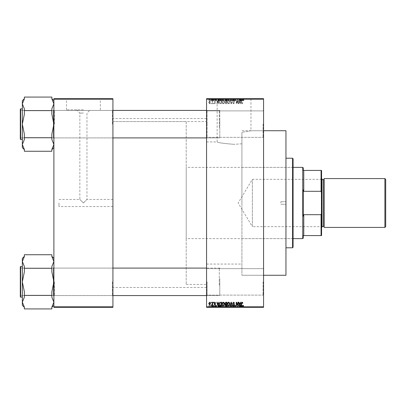 <?xml version="1.0" encoding="UTF-8"?>
<svg xmlns="http://www.w3.org/2000/svg" width="406" height="406" viewBox="0 0 406 406"><rect width="100%" height="100%" fill="white"/><g stroke="black" fill="none" stroke-linecap="round" stroke-linejoin="round"><path stroke-width="0.3" stroke-dasharray="2.03 1.52" d="M263.56 124.119L263.56 110.376L263.56 124.119M263.052 124.119L263.052 137.35L263.052 124.119M206.563 124.119L206.563 110.376L206.563 124.119M207.07 124.119L207.07 137.35L207.07 124.119M263.56 281.881L263.56 295.624L263.56 281.881M263.052 281.881L263.052 295.111L263.052 281.881M206.563 281.881L206.563 295.624L206.563 281.881M207.07 281.881L207.07 295.111L207.07 281.881M234.044 98.876L211.14 98.876L234.044 98.876M234.044 144.318C223.762 143.511 218.123 142.714 217.129 141.933C218.134 142.714 223.772 143.511 234.044 144.318C223.762 143.511 218.123 142.714 217.129 141.933C218.134 142.714 223.772 143.511 234.044 144.318L241.92 143.795L241.92 132.3C253.791 130.351 253.791 130.351 241.92 132.3C253.791 130.351 253.791 130.351 241.92 132.3L241.92 275.268L241.92 132.3L241.92 203L241.92 143.795L234.044 144.318M234.044 98.673L211.14 98.673L234.044 98.673M112.924 124.17L112.924 138.421L112.924 124.17M112.411 124.17L112.411 110.427L112.411 124.17M112.924 281.83L112.924 267.579L112.924 281.83M112.411 281.83L112.411 295.573L112.411 281.83M206.563 281.83L206.563 267.579L206.563 281.83M207.07 281.83L207.07 295.573L207.07 281.83M206.563 124.17L206.563 138.421L206.563 124.17M207.07 124.17L207.07 110.427L207.07 124.17M219.793 281.83L219.793 295.573L219.793 281.83M219.793 124.17L219.793 110.427L219.793 124.17M206.563 203L206.563 287.478L206.563 203M263.56 203L263.56 275.268L263.56 203M112.924 203L112.924 287.478L112.924 203M24.37 149.672L22.335 144.49L24.37 139.497L22.335 144.49L22.335 147.632L22.335 144.49L22.335 147.632L24.37 149.484L24.37 151.265L51.851 151.265L51.851 149.484L53.886 144.49L51.851 139.497L51.851 134.153L51.851 139.497L53.886 144.49L53.886 124.17L53.886 144.49L51.851 149.484L51.851 151.265L51.851 149.484L53.886 144.49L53.886 147.632L53.886 144.49L51.851 139.497L51.851 134.153L53.886 124.17L53.886 138.421L53.886 109.919L53.886 124.17L53.886 109.919L53.886 124.17L51.851 114.187L51.851 108.838L53.886 103.85L51.851 98.856L51.851 97.075L24.37 97.075L24.37 98.856L22.335 103.85L22.335 100.703L22.335 103.85L24.37 108.838L24.37 114.187L22.335 124.17L24.37 134.153L24.37 139.497L22.335 144.49L24.37 149.484L24.37 151.265L24.37 149.484L22.335 144.49L22.335 124.17L24.37 134.153L24.37 139.497L24.37 134.153L24.37 139.497L24.37 134.153L22.335 124.17L24.37 114.187L24.37 108.838L24.37 114.187L22.335 124.17L22.335 103.85L22.335 124.17L22.335 103.85L24.37 108.838L24.37 114.187L24.37 108.838L22.335 103.85L24.37 98.668L22.335 103.85L22.335 100.703L24.37 98.856L24.37 97.075L24.37 98.668M54.399 124.17L54.399 110.427L54.399 124.17M24.37 307.332L22.335 302.15L24.37 297.162L22.335 302.15L22.335 305.297L22.335 302.15L22.335 305.297L24.37 307.144L24.37 308.925L51.851 308.925L51.851 307.144L53.886 302.15L51.851 297.162L51.851 291.812L51.851 297.162L53.886 302.15L53.886 281.83L53.886 302.15L51.851 307.144L51.851 308.925L51.851 307.144L53.886 302.15L53.886 305.297L53.886 302.15L51.851 297.162L51.851 291.812L53.886 281.83L53.886 267.579L53.886 281.83L53.886 267.579L53.886 281.83L51.851 271.847L51.851 266.503L53.886 261.51L51.851 256.516L51.851 254.735L24.37 254.735L24.37 256.516L22.335 261.51L22.335 258.368L22.335 261.51L24.37 266.503L24.37 271.847L22.335 281.83L24.37 291.812L24.37 297.162L22.335 302.15L24.37 307.144L24.37 308.925L24.37 307.144L22.335 302.15L22.335 281.83L24.37 291.812L24.37 297.162L24.37 291.812L24.37 297.162L24.37 291.812L22.335 281.83L24.37 271.847L24.37 266.503L24.37 271.847L22.335 281.83L22.335 261.51L22.335 281.83L22.335 261.51L24.37 266.503L24.37 271.847L24.37 266.503L22.335 261.51L24.37 256.328L22.335 261.51L22.335 258.368L24.37 256.516L24.37 254.735L24.37 256.328M54.399 281.83L54.399 295.573L54.399 281.83M58.977 203L58.977 206.563L58.977 203M83.408 203L86.965 199.437L83.408 203L86.965 199.437L83.408 203L79.845 199.437L83.408 203M83.408 109.869L66.488 109.869L83.408 109.869M83.408 113.066L79.845 113.066L83.408 113.066M83.408 98.876L60.504 98.876L83.408 98.876M83.408 98.673L60.504 98.673L83.408 98.673M212.023 98.673L212.343 98.673L212.023 98.673L212.023 100.708L212.343 100.708L212.343 98.673L212.343 100.708L212.023 100.708L212.023 98.673M212.932 100.708L213.317 100.708L213.317 98.673L213.642 98.673L212.622 98.673L213.317 98.673L213.317 100.708L213.642 100.708L213.642 98.673L213.642 100.708L213.317 100.708L213.317 98.673L213.317 100.708L212.932 100.708L212.932 98.673M214.241 98.673L214.566 98.673L214.241 98.673L214.241 100.708L214.566 100.708L214.566 98.673L214.566 100.708L214.241 100.708L214.241 98.673M215.073 98.673L216.647 98.673L215.073 98.673L215.073 100.708L215.86 100.708L215.86 98.673L215.87 100.708L216.647 100.708L216.647 98.673M219.59 98.673L217.849 98.673L219.59 98.673L219.59 100.708L219.869 100.708L219.869 98.673M223.031 100.708L225.533 100.708L224.279 100.708L224.279 98.673L225.533 98.673L223.031 98.673L225.208 98.673L223.356 98.673L224.279 98.673L224.279 100.708L223.031 100.708L223.031 98.673M228.355 100.708L230.852 100.708L229.598 100.708L229.603 98.673L230.852 98.673L228.355 98.673L230.527 98.673L228.679 98.673L229.598 98.673L229.598 100.708L228.355 100.708L228.355 98.673M242.742 100.708L243.808 100.708L243.087 100.708L243.103 98.673L243.808 98.673L242.372 98.673L243.103 98.673L243.087 100.708L242.742 100.708L242.742 98.673M206.563 99.181L263.56 99.181L263.56 98.673L206.563 98.673L206.563 307.327L263.56 307.327L263.56 306.819L206.563 306.819M241.428 98.673L239.687 98.673L241.428 98.673L241.428 100.708L241.707 100.708L241.707 98.673M238.992 98.673L237.282 98.673L238.992 98.673L238.992 100.708L239.317 100.708L239.317 98.673L239.317 100.708L238.972 100.708L238.972 98.673L238.992 100.708L237.606 100.708L237.606 98.673L237.606 100.708L237.282 100.708L237.282 98.673L237.282 100.708L237.632 100.708L237.632 98.673M233.673 98.673L235.754 98.673L233.673 98.673L233.673 100.708L234.683 100.708L234.683 98.673M231.07 98.673L233.364 98.673L231.07 98.673L231.07 100.708L232.085 100.708L232.085 98.673M225.903 98.673L227.893 98.673L225.903 98.673L225.903 100.708L227.893 100.708L227.893 98.673L227.893 100.708L226.883 100.708L226.883 98.673L227.568 98.673L226.32 98.673L227.568 98.673L226.878 98.673L226.878 100.708L225.995 100.708L225.995 98.673M220.397 98.673L222.569 98.673L220.397 98.673L220.397 100.708L221.62 100.708L221.62 98.673M209.755 98.673L211.562 98.673L209.755 98.673L209.755 100.708L210.658 100.708L210.658 98.673L211.237 98.673L210.08 98.673L210.663 98.673L210.658 100.708L211.562 100.708L211.562 98.673M208.968 98.673L209.293 98.673L208.968 98.673L208.968 100.708L209.293 100.708L209.293 98.673L209.293 100.708L208.968 100.708L208.968 98.673M211.562 305.292L210.658 305.292L210.658 307.327L211.562 307.327L209.755 307.327L211.237 307.327L210.08 307.327L210.663 307.327L210.658 305.292L211.562 305.292L211.562 307.327M212.932 305.292L213.317 305.292L213.317 307.327L213.642 307.327L212.622 307.327L213.317 307.327L213.317 305.292L213.642 305.292L213.642 307.327L213.642 305.292L213.317 305.292L213.317 307.327L213.317 305.292L212.932 305.292L212.932 307.327M216.647 305.292L215.398 305.292L216.601 305.292L215.87 305.292L215.87 307.327L216.647 307.327L215.073 307.327L215.86 307.327L215.86 305.292L216.647 305.292L216.647 307.327M221.62 307.327L220.397 307.327L221.62 307.327L221.62 305.292L222.569 305.292L222.569 307.327L222.569 305.292L221.148 305.292L221.148 307.327M225.995 305.292L226.888 305.292L226.878 307.327L227.893 307.327L225.903 307.327L227.568 307.327L226.32 307.327L227.568 307.327L226.878 307.327L226.883 305.292L227.893 305.292L227.893 307.327L227.893 305.292L225.995 305.292L225.995 307.327M232.085 307.327L233.364 307.327L231.07 307.327L232.085 307.327L232.085 305.292L232.399 305.292L232.399 307.327M238.992 307.327L237.282 307.327L238.992 307.327L238.992 305.292L239.317 305.292L239.317 307.327L239.317 305.292L238.972 305.292L238.972 307.327L238.992 305.292L237.606 305.292L237.606 307.327L237.606 305.292L237.282 305.292L237.282 307.327L237.282 305.292L237.632 305.292L237.632 307.327M243.61 307.327L242.372 307.327L243.61 307.327L243.61 305.292L243.808 307.327M241.707 307.327L239.687 307.327L241.707 307.327L241.707 305.292L242.047 305.292L242.047 307.327M234.683 307.327L235.754 307.327L233.673 307.327L234.683 307.327L234.683 305.292L235.754 305.292L235.754 307.327M230.852 305.292L229.598 305.292L230.532 305.292L230.527 307.327L230.852 307.327L228.355 307.327L230.532 307.327L229.603 307.327L230.527 307.327L230.532 305.292L230.852 305.292L230.852 307.327M225.533 305.292L224.279 305.292L225.213 305.292L225.208 307.327L225.533 307.327L223.031 307.327L225.213 307.327L224.285 307.327L225.208 307.327L225.213 305.292L225.533 305.292L225.533 307.327M219.869 307.327L217.849 307.327L219.869 307.327L219.869 305.292L220.209 305.292L220.209 307.327M214.241 307.327L214.566 307.327L214.241 307.327L214.241 305.292L214.566 305.292L214.566 307.327L214.566 305.292L214.241 305.292L214.241 307.327M212.023 307.327L212.343 307.327L212.023 307.327L212.023 305.292L212.343 305.292L212.343 307.327L212.343 305.292L212.023 305.292L212.023 307.327M208.968 307.327L209.293 307.327L208.968 307.327L208.968 305.292L209.293 305.292L209.293 307.327L209.293 305.292L208.968 305.292L208.968 307.327M211.003 103.251L211.003 103.763L211.328 103.763L211.328 103.251L211.003 103.251L211.003 103.763L211.328 103.763L211.328 103.251L211.003 103.251M212.297 102.419L212.297 103.763L212.622 103.763L212.622 101.17L212.297 101.17L212.297 101.586L211.607 101.261L212.236 101.891L212.297 103.763L212.622 103.763L212.622 101.17L212.297 101.17L212.297 101.586L211.607 101.261L212.297 102.419M213.226 103.251L213.226 103.763L213.551 103.763L213.551 103.251L213.226 103.251L213.226 103.763L213.551 103.763L213.551 103.251L213.226 103.251M214.058 102.972L214.84 103.809L215.632 102.977L214.82 103.439L214.383 103.038L215.586 101.865L214.855 101.124L214.104 101.865L214.84 101.495L215.261 101.81L214.058 102.972L214.84 103.809L215.632 102.977L214.82 103.439L214.383 103.038L215.586 101.865L214.855 101.124L214.104 101.865L214.84 101.495L215.261 101.81L214.058 102.972M218.575 102.698L218.854 103.763L219.194 103.763L218.21 100.201L217.865 100.201L216.834 103.763L217.174 103.763L217.454 102.698L218.575 102.698L218.854 103.763L219.194 103.763L218.21 100.201L217.865 100.201L216.834 103.763L217.174 103.763L217.454 102.698L218.575 102.698M223.264 103.809L224.193 103.251L224.513 102.028L223.259 100.155L222.016 101.982L222.336 103.266L223.264 103.809L224.193 103.251L224.513 102.028L223.259 100.155L222.016 101.982L222.336 103.266L223.264 103.809M228.583 103.809L229.512 103.251L229.832 102.028L228.583 100.155L227.335 101.982L227.659 103.266L228.583 103.809L229.512 103.251L229.832 102.028L228.583 100.155L227.335 101.982L227.659 103.266L228.583 103.809M242.088 103.809L242.595 103.555L242.788 102.698L242.463 102.652L242.072 103.393L241.722 103.124L241.677 100.201L241.352 100.201L241.352 102.616L242.088 103.809L242.595 103.555L242.788 102.698L242.463 102.652L242.072 103.393L241.722 103.124L241.677 100.201L241.352 100.201L241.352 102.616L242.088 103.809M263.56 99.181L263.56 306.819M240.408 102.698L240.692 103.763L241.032 103.763L240.042 100.201L239.702 100.201L238.672 103.763L239.007 103.763L239.291 102.698L240.408 102.698L240.692 103.763L241.032 103.763L240.042 100.201L239.702 100.201L238.672 103.763L239.007 103.763L239.291 102.698L240.408 102.698M237.977 100.911L237.977 103.763L238.302 103.763L238.302 100.201L237.957 100.201L236.586 103.058L236.586 100.201L236.267 100.201L236.267 103.763L236.612 103.763L237.977 100.911L237.977 103.763L238.302 103.763L238.302 100.201L237.957 100.201L236.586 103.058L236.586 100.201L236.267 100.201L236.267 103.763L236.612 103.763L237.977 100.911M232.658 102.774L233.663 103.809L234.739 102.606L233.638 103.393L232.978 102.784L234.648 101.13L233.724 100.155L232.75 101.216L233.714 100.571L234.323 101.14L234.221 101.505L233.145 101.926L232.658 102.774L233.663 103.809L234.739 102.606L233.638 103.393L232.978 102.784L234.648 101.13L233.724 100.155L232.75 101.216L233.714 100.571L234.323 101.14L234.221 101.505L233.145 101.926L232.658 102.774M230.05 100.201L231.065 103.763L231.384 103.763L232.344 100.201L232.009 100.201L231.242 103.347L230.39 100.201L230.05 100.201L231.065 103.763L231.384 103.763L232.344 100.201L232.009 100.201L231.242 103.347L230.39 100.201L230.05 100.201M224.883 102.718L225.868 103.763L226.873 103.763L226.873 100.201L225.868 100.201L224.975 101.094L225.325 101.84L224.883 102.718L225.868 103.763L226.873 103.763L226.873 100.201L225.868 100.201L224.975 101.094L225.325 101.84L224.883 102.718M219.377 101.962L220.605 103.763L221.554 103.763L221.554 100.201L220.133 100.267L219.377 101.962L220.605 103.763L221.554 103.763L221.554 100.201L220.133 100.267L219.377 101.962M208.735 102.439L209.638 103.809L210.541 102.464L209.638 101.124L208.735 102.439L209.638 103.809L210.541 102.464L209.638 101.124L208.735 102.439M53.886 307.327L112.924 307.327L112.924 306.819L53.886 306.819L53.886 307.327M53.886 99.181L112.924 99.181L112.924 98.673L53.886 98.673L53.886 306.819M112.924 99.181L112.924 306.819M242.595 302.445L242.788 303.302L242.463 303.348L242.072 302.607L241.722 302.876L241.677 305.799L241.352 305.799L241.352 303.383L242.088 302.191L242.595 302.445M240.692 302.237L241.032 302.237L240.042 305.799L239.702 305.799L238.672 302.237L239.007 302.237L239.291 303.302L240.408 303.302L240.692 302.237M239.85 305.429L240.301 303.718L239.398 303.718L239.85 305.429M237.977 302.237L238.302 302.237L238.302 305.799L237.957 305.799L236.586 302.942L236.586 305.799L236.267 305.799L236.267 302.237L236.612 302.237L237.977 305.089L237.977 302.237M233.663 302.191L234.739 303.394L233.638 302.607L232.978 303.216L234.648 304.87L233.724 305.845L232.75 304.784L233.714 305.429L234.323 304.86L234.221 304.495L233.145 304.074L232.658 303.226L233.663 302.191M231.065 302.237L231.384 302.237L232.344 305.799L232.009 305.799L231.242 302.653L230.39 305.799L230.05 305.799L231.065 302.237M229.512 302.749L229.832 303.972L228.583 305.845L227.335 304.018L227.659 302.734L228.583 302.191L229.512 302.749M227.796 304.83L228.578 305.429L229.512 303.967L228.588 302.607L227.659 304.028L227.796 304.83M225.868 302.237L226.873 302.237L226.873 305.799L225.868 305.799L224.975 304.906L225.325 304.16L224.883 303.282L225.868 302.237M225.909 303.906L226.548 303.906L226.548 302.653L225.528 302.698L225.208 303.282L225.909 303.906M225.985 305.383L226.548 305.383L226.548 304.322L225.599 304.353L225.3 304.845L225.985 305.383M224.193 302.749L224.513 303.972L223.259 305.845L222.016 304.018L222.336 302.734L223.264 302.191L224.193 302.749M222.478 304.83L223.259 305.429L224.188 303.967L223.264 302.607L222.341 304.028L222.478 304.83M220.605 302.237L221.554 302.237L221.554 305.799L220.133 305.733L219.377 304.038L220.605 302.237M220.656 305.383L221.229 305.383L221.229 302.653L219.829 303.175L219.702 304.043L220.194 305.312L220.656 305.383M218.854 302.237L219.194 302.237L218.21 305.799L217.865 305.799L216.834 302.237L217.174 302.237L217.454 303.302L218.575 303.302L218.854 302.237M218.012 305.429L218.464 303.718L217.56 303.718L218.012 305.429M214.84 302.191L215.632 303.023L214.82 302.561L214.383 302.962L215.586 304.135L214.855 304.876L214.104 304.135L214.84 304.505L215.261 304.19L214.058 303.028L214.84 302.191M213.226 302.237L213.551 302.237L213.551 302.749L213.226 302.749L213.226 302.237M212.297 302.237L212.622 302.237L212.622 304.83L212.297 304.83L212.297 304.414L211.912 304.876L211.607 304.739L212.236 304.109L212.297 302.237M211.003 302.237L211.328 302.237L211.328 302.749L211.003 302.749L211.003 302.237M209.638 302.191L210.541 303.536L209.638 304.876L208.735 303.561L209.638 302.191M209.06 303.536L209.648 304.505L210.217 303.536L209.628 302.561L209.06 303.536M239.85 100.571L240.301 102.282L239.398 102.282L239.85 100.571L240.301 102.282L239.398 102.282L239.85 100.571M227.796 101.17L228.578 100.571L229.512 102.033L228.588 103.393L227.659 101.972L227.796 101.17L228.578 100.571L229.512 102.033L228.588 103.393L227.659 101.972L227.796 101.17M225.909 102.094L226.548 102.094L226.548 103.347L225.528 103.302L225.208 102.718L225.909 102.094L226.548 102.094L226.548 103.347L225.528 103.302L225.208 102.718L225.909 102.094M225.985 100.617L226.548 100.617L226.548 101.678L225.599 101.647L225.3 101.155L226.548 100.617L226.548 101.678L225.599 101.647L225.3 101.155L225.985 100.617M222.478 101.17L223.259 100.571L224.188 102.033L223.264 103.393L222.341 101.972L222.478 101.17L223.259 100.571L224.188 102.033L223.264 103.393L222.341 101.972L222.478 101.17M220.656 100.617L221.229 100.617L221.229 103.347L219.829 102.825L219.702 101.957L220.194 100.688L221.229 100.617L221.229 103.347L219.829 102.825L219.702 101.957L220.194 100.688L220.656 100.617M218.012 100.571L218.464 102.282L217.56 102.282L218.012 100.571L218.464 102.282L217.56 102.282L218.012 100.571M209.06 102.464L209.648 101.495L210.217 102.464L209.628 103.439L209.06 102.464L209.648 101.495L210.217 102.464L209.628 103.439L209.06 102.464M243.808 305.292L243.483 305.292L243.483 307.327M243.483 305.292L243.087 305.292L243.087 307.327L243.103 305.292L242.742 305.292L242.742 307.327M242.742 305.292L242.697 307.327L242.697 305.292L242.372 305.292L242.372 307.327L242.372 305.292L243.61 305.292M242.047 305.292L241.062 305.292L241.062 307.327M241.062 305.292L240.722 305.292L240.722 307.327M240.722 305.292L239.687 305.292L239.687 307.327M239.687 305.292L240.027 305.292L240.027 307.327M240.027 305.292L240.306 305.292L240.306 307.327M240.306 305.292L241.428 305.292L241.428 307.327M241.428 305.292L241.707 305.292M240.87 305.292L241.321 305.292L240.418 305.292L240.87 305.292L240.87 307.327L241.321 307.327L240.87 307.327M241.017 305.292L241.017 307.327M241.321 305.292L241.321 307.327M240.418 305.292L240.418 307.327M237.632 305.292L238.992 305.292M235.754 305.292L235.429 305.292L235.429 307.327M235.429 305.292L234.653 305.292L234.653 307.327M234.653 305.292L233.998 305.292L233.998 307.327M233.998 305.292L235.663 305.292L235.663 307.327M235.663 305.292L234.739 305.292L234.739 307.327M234.739 305.292L233.765 305.292L233.765 307.327M233.765 305.292L234.089 305.292L234.089 307.327M234.089 305.292L234.729 305.292L234.729 307.327L234.729 305.292L235.338 305.292L235.338 307.327M235.338 305.292L235.236 307.327M235.236 305.292L234.166 305.292L234.166 307.327M234.166 305.292L233.673 305.292L233.673 307.327M233.673 305.292L234.683 305.292M232.399 305.292L233.364 305.292L233.364 307.327M233.364 305.292L233.024 305.292L233.024 307.327M233.024 305.292L232.262 305.292L232.262 307.327M232.262 305.292L231.405 305.292L231.405 307.327M231.405 305.292L231.07 305.292L231.07 307.327M231.07 305.292L232.085 305.292M228.355 305.292L229.603 305.292L229.598 307.327L228.679 307.327L229.598 307.327L229.603 305.292L228.355 305.292L228.355 307.327M228.674 305.292L228.674 307.327L228.679 305.292L229.598 305.292L228.679 305.292M230.527 305.292L229.603 305.292L230.527 305.292M229.598 305.292L229.598 307.327L229.603 305.292M228.817 305.292L228.817 307.327M226.345 305.292L226.345 307.327M225.903 305.292L225.903 307.327M226.929 305.292L226.223 305.292L226.929 305.292L226.929 307.327M227.005 305.292L226.32 305.292L227.005 305.292L227.005 307.327M227.568 305.292L227.568 307.327L227.568 305.292M226.32 305.292L226.32 307.327M226.619 305.292L226.619 307.327M226.223 305.292L226.223 307.327M226.543 305.292L226.543 307.327M223.031 305.292L224.279 305.292L224.279 307.327L223.356 307.327L224.279 307.327L224.279 305.292L223.031 305.292L223.031 307.327M223.356 305.292L223.356 307.327L223.356 305.292L224.279 305.292L223.356 305.292M225.208 305.292L224.285 305.292L225.208 305.292M224.279 305.292L224.279 307.327L224.285 305.292M223.493 305.292L223.493 307.327M221.148 305.292L220.397 305.292L220.397 307.327M220.397 305.292L221.62 305.292M221.671 305.292L220.722 305.292L221.671 305.292L221.671 307.327L220.722 307.327L221.671 307.327L221.666 305.292M222.244 305.292L222.244 307.327L222.244 305.292M221.209 305.292L221.209 307.327M220.722 305.292L220.722 307.327M220.849 305.292L220.849 307.327M220.209 305.292L219.225 305.292L219.225 307.327M219.225 305.292L218.885 305.292L218.885 307.327M218.885 305.292L217.849 305.292L217.849 307.327M217.849 305.292L218.189 305.292L218.189 307.327M218.189 305.292L218.469 305.292L218.469 307.327M218.469 305.292L219.59 305.292L219.59 307.327M219.59 305.292L219.869 305.292M219.032 305.292L219.484 305.292L218.58 305.292L219.032 305.292L219.032 307.327L219.484 307.327L219.032 307.327M219.179 305.292L219.179 307.327M219.484 305.292L219.484 307.327M218.58 305.292L218.58 307.327M216.322 305.292L216.322 307.327M215.835 305.292L215.835 307.327M215.398 305.292L215.398 307.327M215.484 305.292L215.484 307.327M216.601 305.292L216.601 307.327M215.119 305.292L215.86 305.292L215.119 305.292L215.119 307.327M215.444 305.292L215.444 307.327M215.86 305.292L215.073 305.292L215.86 305.292L215.86 307.327M216.276 305.292L216.276 307.327M216.175 305.292L216.175 307.327M215.073 305.292L215.073 307.327M212.622 305.292L212.622 307.327M212.714 305.292L212.714 307.327M212.947 305.292L212.947 307.327M213.257 305.292L213.257 307.327M209.755 305.292L210.658 305.292L209.755 305.292L209.755 307.327M210.08 305.292L211.237 305.292L210.08 305.292L210.08 307.327M210.663 305.292L210.663 307.327M211.237 305.292L211.237 307.327M210.648 305.292L210.648 307.327M243.61 100.708L243.61 98.673M243.808 100.708L243.808 98.673M243.483 100.708L243.483 98.673M242.697 100.708L242.697 98.673M242.372 100.708L242.372 98.673L242.372 100.708M241.707 100.708L242.047 100.708L242.047 98.673M242.047 100.708L241.062 100.708L241.062 98.673M241.062 100.708L240.722 100.708L240.722 98.673M240.722 100.708L239.687 100.708L239.687 98.673M239.687 100.708L240.027 100.708L240.027 98.673M240.027 100.708L240.306 100.708L240.306 98.673M240.306 100.708L241.428 100.708M240.87 100.708L241.321 100.708L240.418 100.708L240.87 100.708L240.87 98.673L241.321 98.673L240.87 98.673M241.017 100.708L241.017 98.673M241.321 100.708L241.321 98.673M240.418 100.708L240.418 98.673M237.632 100.708L238.992 100.708M234.683 100.708L235.754 100.708L235.754 98.673M235.754 100.708L235.429 100.708L235.429 98.673M235.429 100.708L234.653 100.708L234.653 98.673M234.653 100.708L233.998 100.708L233.998 98.673M233.998 100.708L235.663 100.708L235.663 98.673M235.663 100.708L234.739 100.708L234.739 98.673M234.739 100.708L233.765 100.708L233.765 98.673M233.765 100.708L234.089 100.708L234.089 98.673M234.089 100.708L234.729 100.708L234.729 98.673L234.729 100.708L235.338 100.708L235.338 98.673M235.338 100.708L235.236 98.673M235.236 100.708L234.166 100.708L234.166 98.673M234.166 100.708L233.673 100.708M232.085 100.708L232.399 100.708L232.399 98.673M232.399 100.708L233.364 100.708L233.364 98.673M233.364 100.708L233.024 100.708L233.024 98.673M233.024 100.708L232.262 100.708L232.262 98.673M232.262 100.708L231.405 100.708L231.405 98.673M231.405 100.708L231.07 100.708M230.532 100.708L230.532 98.673L230.527 100.708L228.679 100.708L228.674 98.673L228.679 100.708L230.527 100.708M230.852 100.708L230.852 98.673M229.598 100.708L229.598 98.673L229.603 100.708M228.817 100.708L228.817 98.673M225.995 100.708L226.345 100.708L226.345 98.673M226.345 100.708L225.903 100.708M226.929 100.708L226.223 100.708L226.929 100.708L226.929 98.673M227.005 100.708L226.32 100.708L227.005 100.708L227.005 98.673M227.568 100.708L227.568 98.673L227.568 100.708M226.32 100.708L226.32 98.673M226.619 100.708L226.619 98.673M226.223 100.708L226.223 98.673M226.543 100.708L226.543 98.673M225.213 100.708L225.213 98.673L225.208 100.708L223.356 100.708L223.356 98.673L223.356 100.708L225.208 100.708M225.533 100.708L225.533 98.673M224.279 100.708L224.279 98.673L224.285 100.708M223.493 100.708L223.493 98.673M221.62 100.708L222.569 100.708L222.569 98.673L222.569 100.708L221.148 100.708L221.148 98.673M221.148 100.708L220.397 100.708M221.671 100.708L220.722 100.708L221.671 100.708L221.671 98.673L220.722 98.673L221.671 98.673L221.666 100.708M222.244 100.708L222.244 98.673L222.244 100.708M221.209 100.708L221.209 98.673M220.722 100.708L220.722 98.673M220.849 100.708L220.849 98.673M219.869 100.708L220.209 100.708L220.209 98.673M220.209 100.708L219.225 100.708L219.225 98.673M219.225 100.708L218.885 100.708L218.885 98.673M218.885 100.708L217.849 100.708L217.849 98.673M217.849 100.708L218.189 100.708L218.189 98.673M218.189 100.708L218.469 100.708L218.469 98.673M218.469 100.708L219.59 100.708M219.032 100.708L219.484 100.708L218.58 100.708L219.032 100.708L219.032 98.673L219.484 98.673L219.032 98.673M219.179 100.708L219.179 98.673M219.484 100.708L219.484 98.673M218.58 100.708L218.58 98.673M216.647 100.708L216.322 100.708L216.322 98.673M216.322 100.708L215.835 100.708L215.835 98.673M215.835 100.708L215.398 100.708L215.398 98.673M215.398 100.708L215.484 98.673M215.484 100.708L216.601 100.708L216.601 98.673M216.601 100.708L215.119 100.708L215.119 98.673M215.119 100.708L215.444 100.708L215.444 98.673M215.444 100.708L215.86 100.708L215.86 98.673M215.86 100.708L216.276 100.708L216.276 98.673M216.276 100.708L216.175 98.673M216.175 100.708L215.073 100.708M212.622 100.708L212.622 98.673M212.714 100.708L212.714 98.673M212.947 100.708L212.947 98.673M213.257 100.708L213.257 98.673M211.562 100.708L209.755 100.708M210.08 100.708L211.237 100.708L210.08 100.708L210.08 98.673M210.663 100.708L210.663 98.673M211.237 100.708L211.237 98.673M210.648 100.708L210.648 98.673M285.951 275.268L285.951 130.732M280.866 203L280.866 201.726L280.866 203M293.076 247.274L293.076 158.726M292.569 158.213L292.569 247.787M241.92 203L241.92 275.268L241.92 203M285.951 203L285.951 158.213L285.951 203M292.569 203L292.569 240.149L292.569 203M112.924 137.908L20.807 137.908L20.807 110.427L53.379 110.427L53.886 109.919L53.379 110.427L20.807 110.427L20.807 137.908L53.379 137.908L53.379 110.427L53.379 137.908L53.379 110.427L53.379 137.908L53.886 138.421L53.886 109.919L53.886 138.421L53.886 109.919L53.886 138.421L53.379 137.908L20.807 137.908L20.3 138.421L20.3 109.919L20.3 138.421L20.3 109.919L20.3 138.421L20.3 109.919L20.807 110.427L20.807 137.908L20.807 110.427L20.807 137.908L20.807 110.427L20.807 137.908L20.807 110.427L20.3 109.919M20.3 139.131L20.3 109.209L20.3 139.131A0.304 0.304 0 0 0 20.604 139.436L22.335 139.436L22.335 108.899L22.335 139.436M51.851 110.62L51.851 114.187L51.851 108.838L51.851 110.62L24.37 110.62L51.851 110.62L51.851 108.838L51.851 114.187L51.851 108.838L53.886 103.85L53.886 100.703L53.886 124.17L53.886 103.85L51.851 98.668L53.886 103.85L53.886 100.703L53.886 124.17L51.851 114.187L51.851 110.62L24.37 110.62M51.851 137.715L51.851 134.153L51.851 137.715L24.37 137.715M219.793 120.856L219.793 137.401L219.793 120.856M219.286 127.611L219.286 110.427L219.286 127.611M20.3 127.484L20.3 110.939L20.3 127.484M20.3 285.144L20.3 268.599L20.3 285.144M20.807 278.389L20.807 295.573L20.807 278.389M219.793 278.516L219.793 295.06L219.793 278.516M219.286 285.271L219.286 268.092L219.286 285.271M321.577 179.031L321.273 179.335L321.273 226.665L252.365 226.665L252.365 179.335L252.365 226.665L238.144 203L252.365 179.335L321.273 179.335L321.273 226.665L321.577 226.969L321.577 179.031L321.577 226.969M303.257 238.114L303.257 235.571M302.749 167.379L302.749 238.621M303.257 170.429L303.257 167.886M321.07 235.571L321.577 235.571L321.577 213.089L321.07 214.693L321.07 235.571L303.764 235.571L303.764 214.693L303.257 216.124L303.257 189.876L303.764 191.307L303.764 170.429L321.07 170.429L321.07 191.307L321.577 192.911L321.577 170.429L321.07 170.429M293.076 238.621L186.207 238.621L186.207 167.379L186.207 238.621M293.076 167.379L186.207 167.379M186.207 121.572L186.207 284.428L186.207 121.572L112.924 121.572L112.924 284.428L112.924 121.572L206.563 121.572M186.207 284.428L206.563 284.428M303.257 189.876L303.257 216.124L303.257 189.876M321.577 213.089L321.577 192.911M303.764 214.693L321.07 214.693M303.764 191.307L321.07 191.307M385.7 226.614L385.7 179.386M384.888 178.574L384.888 227.426M322.085 226.918L322.085 179.082M321.577 203L321.577 178.574L321.577 203M324.12 178.574L324.12 227.426M324.12 203L324.12 179.082L324.12 203M53.886 100.703L51.851 98.856L51.851 97.075L51.851 98.668M206.563 137.908L219.286 137.908L219.793 137.401L219.286 137.908L20.807 137.908L20.3 137.401L20.807 137.908L20.3 138.421M20.604 139.436L20.604 108.899L20.604 139.436L20.604 108.899L22.335 108.899M51.851 134.153L53.886 124.17L51.851 134.153L51.851 139.497L51.851 134.153M51.851 108.838L51.851 114.187L53.886 124.17L53.886 147.632L53.886 103.85M22.335 144.49L22.335 124.17L22.335 144.49M24.37 108.838L24.37 114.187L24.37 108.838M24.37 134.153L24.37 139.497L24.37 134.153M206.563 295.573L219.286 295.573L219.793 295.06L219.286 295.573L20.807 295.573L20.3 295.06L20.807 295.573L20.807 268.092L53.379 268.092L53.886 267.579L53.379 268.092L20.807 268.092L20.807 295.573L53.379 295.573L53.379 268.092L53.379 295.573L53.379 268.092L53.379 295.573L53.886 296.081L53.886 267.579L53.886 296.081L53.886 267.579L53.886 296.081L53.379 295.573L20.807 295.573L20.3 296.081L20.3 267.579L20.3 296.081L20.3 267.579L20.3 296.081L20.3 267.579L20.807 268.092L20.807 295.573L20.807 268.092L20.3 267.579M20.3 296.791L20.3 266.869L20.3 296.791A0.304 0.304 0 0 0 20.604 297.101L22.335 297.101L22.335 266.564L22.335 297.101M51.851 268.285L51.851 271.847L53.886 281.83L51.851 291.812L51.851 295.38L51.851 291.812L53.886 281.83L51.851 271.847L51.851 268.285L24.37 268.285L51.851 268.285L51.851 266.503L51.851 271.847L51.851 266.503L53.886 261.51L53.886 258.368L53.886 281.83L53.886 261.51L51.851 256.328L53.886 261.51L51.851 266.503L51.851 268.285L24.37 268.285M51.851 295.38L24.37 295.38M53.886 258.368L53.886 261.51L53.886 258.368L51.851 256.516L51.851 254.735L51.851 256.328M112.924 295.573L20.807 295.573L20.3 296.081M20.604 297.101L20.604 266.564L20.604 297.101L20.604 266.564L22.335 266.564M53.886 261.51L53.886 305.297L53.886 261.51M22.335 302.15L22.335 281.83L22.335 302.15M24.37 266.503L24.37 271.847L24.37 266.503M24.37 291.812L24.37 297.162L24.37 291.812M51.851 271.847L51.851 266.503L51.851 271.847M51.851 297.162L51.851 291.812L51.851 297.162M242.697 305.292L242.697 307.327M240.687 305.292L240.687 307.327M234.805 305.292L234.805 307.327M232.389 305.292L232.389 307.327M232.12 305.292L232.12 307.327M226.888 305.292L226.888 307.327M226.959 305.292L226.959 307.327M221.661 305.292L221.661 307.327M218.849 305.292L218.849 307.327M215.799 305.292L215.799 307.327M215.804 305.292L215.804 307.327M240.687 100.708L240.687 98.673M234.805 100.708L234.805 98.673M232.389 100.708L232.389 98.673M232.12 100.708L232.12 98.673M226.888 100.708L226.888 98.673M226.959 100.708L226.959 98.673M221.661 100.708L221.661 98.673M218.849 100.708L218.849 98.673M215.799 100.708L215.799 98.673M215.804 100.708L215.804 98.673M323.612 179.589L323.612 226.411M263.052 137.35L263.56 137.857L263.052 137.35L207.07 137.35L206.563 137.857L207.07 137.35L263.052 137.35M263.052 295.111L263.56 295.624L263.052 295.111L207.07 295.111L206.563 295.624L207.07 295.111L263.052 295.111M206.563 141.933L217.129 141.933L217.129 98.876M112.411 137.908L112.924 138.421L112.411 137.908L54.399 137.908L53.886 138.421L54.399 137.908L112.411 137.908M112.411 295.573L112.924 296.081L112.411 295.573L54.399 295.573L53.886 296.081L54.399 295.573L112.411 295.573M207.07 295.573L206.563 296.081L207.07 295.573L219.793 295.573L207.07 295.573M207.07 137.908L206.563 138.421L207.07 137.908L219.793 137.908L207.07 137.908M206.563 264.067L241.92 264.067M241.92 275.268L263.56 275.268L241.92 275.268M206.563 118.522L112.924 118.522M112.924 206.563L58.977 206.563M112.924 199.437L86.965 199.437L86.965 113.066L90.162 109.869M58.977 199.437L79.845 199.437L79.845 113.066L76.648 109.869M66.488 109.869L66.488 98.876M100.323 109.869L100.323 98.876M112.411 110.427L54.399 110.427L53.886 109.919L54.399 110.427L112.411 110.427L112.924 109.919L112.411 110.427M112.411 268.092L54.399 268.092L53.886 267.579L54.399 268.092L112.411 268.092L112.924 267.579L112.411 268.092M206.563 287.478L112.924 287.478M250.959 98.876L250.959 130.732L263.56 130.732L241.92 130.732M219.793 110.427L207.07 110.427L206.563 109.919L207.07 110.427L219.793 110.427M219.793 268.092L207.07 268.092L206.563 267.579L207.07 268.092L219.793 268.092M207.07 110.889L263.052 110.889L263.56 110.376L263.052 110.889L207.07 110.889L206.563 110.376L207.07 110.889M207.07 268.65L263.052 268.65L263.56 268.143L263.052 268.65L207.07 268.65L206.563 268.143L207.07 268.65M280.866 201.726L285.951 201.726L280.866 201.726M292.569 165.851L293.076 165.851M241.92 167.379L292.569 167.379M241.92 238.621L292.569 238.621M292.569 240.149L293.076 240.149M280.866 204.274L285.951 204.274L280.866 204.274M112.924 110.427L20.807 110.427L20.3 110.939L20.807 110.427L219.286 110.427L219.793 110.939L219.286 110.427L206.563 110.427M206.563 268.092L20.807 268.092L20.3 268.599L20.807 268.092L112.924 268.092M219.793 268.599L219.286 268.092L219.793 268.599M53.886 147.632L51.851 149.672M53.886 305.297L51.851 307.332"/><path stroke-width="0.61" d="M263.56 99.181L206.563 99.181L206.563 98.673L263.56 98.673L263.56 307.327L206.563 307.327L206.563 306.819L263.56 306.819M211.003 302.237L211.328 302.237L211.328 302.749L211.003 302.749L211.003 302.237M213.226 302.237L213.551 302.237L213.551 302.749L213.226 302.749L213.226 302.237M218.854 302.237L219.194 302.237L218.21 305.799L217.865 305.799L216.834 302.237L217.174 302.237L217.454 303.302L218.575 303.302L218.854 302.237M224.193 302.749L224.513 303.972L223.259 305.845L222.016 304.018L222.336 302.734L223.264 302.191L224.193 302.749M229.512 302.749L229.832 303.972L228.583 305.845L227.335 304.018L227.659 302.734L228.583 302.191L229.512 302.749M233.663 302.191L234.739 303.394L233.638 302.607L232.978 303.216L234.648 304.87L233.724 305.845L232.75 304.784L233.714 305.429L234.323 304.86L234.221 304.495L233.145 304.074L232.658 303.226L233.663 302.191M240.692 302.237L241.032 302.237L240.042 305.799L239.702 305.799L238.672 302.237L239.007 302.237L239.291 303.302L240.408 303.302L240.692 302.237M206.563 99.181L206.563 306.819M242.595 302.445L242.788 303.302L242.463 303.348L242.072 302.607L241.722 302.876L241.677 305.799L241.352 305.799L241.352 303.383L242.088 302.191L242.595 302.445M237.977 302.237L238.302 302.237L238.302 305.799L237.957 305.799L236.586 302.942L236.586 305.799L236.267 305.799L236.267 302.237L236.612 302.237L237.977 305.089L237.977 302.237M231.065 302.237L231.384 302.237L232.344 305.799L232.009 305.799L231.242 302.653L230.39 305.799L230.05 305.799L231.065 302.237M225.868 302.237L226.873 302.237L226.873 305.799L225.868 305.799L224.975 304.906L225.325 304.16L224.883 303.282L225.868 302.237M220.605 302.237L221.554 302.237L221.554 305.799L220.133 305.733L219.377 304.038L220.605 302.237M214.84 302.191L215.632 303.023L214.82 302.561L214.383 302.962L215.586 304.135L214.855 304.876L214.104 304.135L214.84 304.505L215.261 304.19L214.058 303.028L214.84 302.191M212.297 302.237L212.622 302.237L212.622 304.83L212.297 304.83L212.297 304.414L211.912 304.876L211.607 304.739L212.236 304.109L212.297 302.237M209.638 302.191L210.541 303.536L209.638 304.876L208.735 303.561L209.638 302.191M112.924 307.327L53.886 307.327L53.886 306.819L112.924 306.819L112.924 307.327M112.924 99.181L53.886 99.181L53.886 98.673L112.924 98.673L112.924 306.819M53.886 99.181L53.886 306.819M239.997 304.754L240.301 303.718L239.398 303.718L239.85 305.429L239.997 304.754M228.578 305.429L229.512 303.967L228.588 302.607L227.659 304.028L227.796 304.83L228.578 305.429M226.548 305.383L226.548 304.322L225.599 304.353L225.3 304.845L226.548 305.383M226.548 303.906L226.548 302.653L225.528 302.698L225.208 303.282L225.909 303.906L226.548 303.906M223.259 305.429L224.188 303.967L223.264 302.607L222.341 304.028L222.478 304.83L223.259 305.429M221.229 305.383L221.229 302.653L220.646 302.653L219.829 303.175L219.702 304.043L220.194 305.312L221.229 305.383M218.164 304.754L218.464 303.718L217.56 303.718L218.012 305.429L218.164 304.754M209.648 304.505L210.217 303.536L209.628 302.561L209.06 303.536L209.648 304.505M292.569 158.213L293.076 158.726L293.076 247.274L292.569 247.787L292.569 158.213L285.951 158.213M263.56 130.732L285.951 130.732L285.951 275.268L263.56 275.268M53.886 147.632L51.851 149.672M51.851 110.62L51.851 114.187L53.886 124.17L51.851 134.153L51.851 137.715L24.37 137.715L24.37 134.153L22.335 124.17L22.335 103.85L24.37 98.856L24.37 97.075L51.851 97.075L51.851 98.856L53.886 103.85L51.851 108.838L51.851 110.62L24.37 110.62L24.37 108.838L22.335 103.85L22.335 100.703L24.37 98.668M20.3 109.919L20.3 109.209A0.304 0.304 0 0 1 20.604 108.899L20.604 139.436A0.304 0.304 0 0 1 20.3 139.131L20.3 109.209A0.304 0.304 0 0 1 20.604 108.899L22.335 108.899M20.604 139.436L22.335 139.436M53.886 103.85L51.851 108.838M51.851 137.715L51.851 139.497L53.886 144.49L51.851 149.484L51.851 151.265L24.37 151.265L24.37 149.484L22.335 144.49L22.335 124.17L24.37 114.187L24.37 110.62M24.37 149.672L22.335 147.632L22.335 144.49L24.37 139.497L24.37 137.715M303.257 235.571L303.764 235.571L303.257 235.571L303.257 238.114L302.749 238.621L293.076 238.621M303.257 170.429L303.764 170.429L303.257 170.429L303.257 167.886L302.749 167.379L293.076 167.379M321.07 170.429L321.577 170.429L321.577 192.911L321.07 191.307L321.07 170.429L303.764 170.429L303.764 191.307L303.257 189.876L303.257 216.124L303.764 214.693L303.764 235.571L321.07 235.571L321.07 214.693L321.577 213.089L321.577 235.571L321.07 235.571M302.749 238.621L302.749 167.379M303.764 214.693L321.07 214.693M321.577 192.911L321.577 213.089M303.764 191.307L321.07 191.307M385.7 179.386L385.7 226.614L384.888 227.426L384.888 178.574L385.7 179.386M321.577 178.574L322.085 179.082L322.085 226.918L321.577 227.426M384.888 227.426L324.12 227.426L324.12 178.574L384.888 178.574M20.3 139.131L20.3 138.421M53.886 305.297L51.851 307.332M51.851 268.285L51.851 271.847L53.886 281.83L51.851 291.812L51.851 295.38L24.37 295.38L24.37 291.812L22.335 281.83L22.335 261.51L24.37 256.516L24.37 254.735L51.851 254.735L51.851 256.516L53.886 261.51L51.851 266.503L51.851 268.285L24.37 268.285L24.37 266.503L22.335 261.51L22.335 258.368L24.37 256.328M20.3 267.579L20.3 266.869A0.304 0.304 0 0 1 20.604 266.564L20.604 297.101A0.304 0.304 0 0 1 20.3 296.791L20.3 266.869A0.304 0.304 0 0 1 20.604 266.564L22.335 266.564M20.604 297.101L22.335 297.101M51.851 295.38L51.851 297.162L53.886 302.15L51.851 307.144L51.851 308.925L24.37 308.925L24.37 307.144L22.335 302.15L22.335 281.83L24.37 271.847L24.37 268.285M24.37 307.332L22.335 305.297L22.335 302.15L24.37 297.162L24.37 295.38M20.3 296.791L20.3 296.081M322.085 226.411L323.612 226.411L323.612 179.589L324.12 179.082M292.569 247.787L285.951 247.787M53.886 100.703L51.851 98.668M206.563 110.427L112.924 110.427M206.563 137.908L112.924 137.908M112.924 295.573L206.563 295.573M112.924 268.092L206.563 268.092M323.612 226.411L324.12 226.918M322.085 179.589L323.612 179.589M53.886 258.368L51.851 256.328"/></g></svg>
